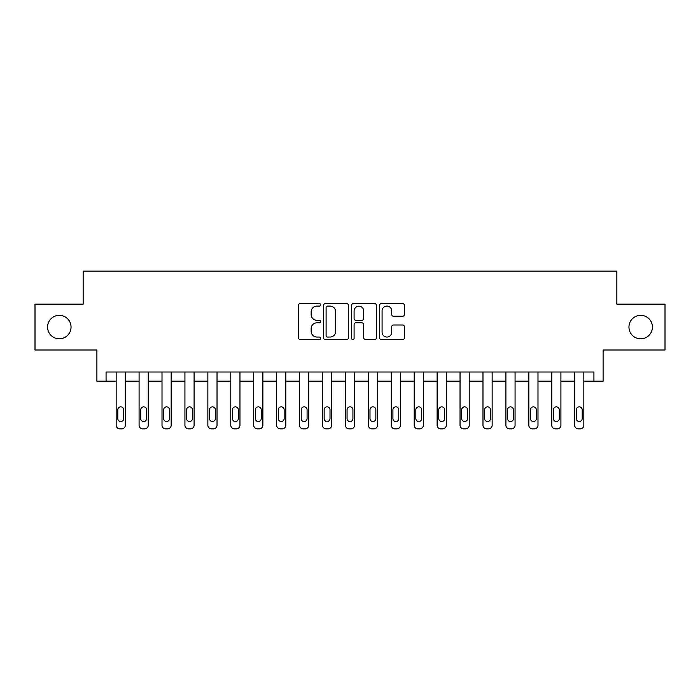 <?xml version="1.0" encoding="UTF-8"?>
<svg xmlns="http://www.w3.org/2000/svg" width="700" height="700" viewBox="0 0 700 700"><rect width="100%" height="100%" fill="white"/><g stroke="black" fill="none" stroke-linecap="round" stroke-linejoin="round"><path stroke-width="1.05" d="M320.652 304.832A1.26 1.26 0 0 0 319.392 303.572L300.265 303.572A1.802 1.802 0 0 0 298.471 305.366L298.471 337.776A1.802 1.802 0 0 0 300.265 339.579L319.392 339.579A1.26 1.26 0 0 0 320.652 338.319A1.26 1.26 0 0 0 319.392 337.05L316.916 337.05A5.758 5.758 0 0 1 311.159 331.293L311.159 328.589A5.758 5.758 0 0 1 316.916 322.831L319.392 322.831A1.26 1.26 0 0 0 320.652 321.571A1.26 1.26 0 0 0 319.392 320.311L316.916 320.311A5.758 5.758 0 0 1 311.159 314.554L311.159 311.85A5.758 5.758 0 0 1 316.916 306.092L319.392 306.092A1.26 1.26 0 0 0 320.652 304.832M628.959 327.075A11.734 11.734 0 0 0 640.701 338.809A11.734 11.734 0 0 0 652.435 327.075A11.734 11.734 0 0 0 640.701 315.332A11.734 11.734 0 0 0 628.959 327.075M47.565 327.075A11.734 11.734 0 0 0 59.299 338.809A11.734 11.734 0 0 0 71.041 327.075A11.734 11.734 0 0 0 59.299 315.332A11.734 11.734 0 0 0 47.565 327.075M402.614 316.26A1.802 1.802 0 0 0 404.416 314.457L404.416 305.366A1.802 1.802 0 0 0 402.614 303.572L381.369 303.572A1.802 1.802 0 0 0 379.566 305.366L379.566 337.776A1.802 1.802 0 0 0 381.369 339.579L402.614 339.579A1.802 1.802 0 0 0 404.416 337.776L404.416 326.795A1.802 1.802 0 0 0 402.614 324.993L393.523 324.993A1.802 1.802 0 0 0 391.72 326.795L391.72 332.238A4.812 4.812 0 0 1 386.908 337.05A4.812 4.812 0 0 1 382.086 332.238L382.086 310.905A4.812 4.812 0 0 1 386.908 306.092A4.812 4.812 0 0 1 391.72 310.905L391.72 314.457A1.802 1.802 0 0 0 393.523 316.26L402.614 316.26M593.933 381.176L603.102 381.176L603.102 350L665 350L665 304.15L616.858 304.15L616.858 271.136L83.142 271.136L83.142 304.15L35 304.15L35 350L96.897 350L96.897 381.176L116.156 381.176L116.156 425.197A3.666 3.666 0 0 0 119.822 428.864L121.66 428.864A3.666 3.666 0 0 0 125.326 425.197L125.326 381.176L139.081 381.176L139.081 425.197A3.666 3.666 0 0 0 142.748 428.864L144.585 428.864A3.666 3.666 0 0 0 148.251 425.197L148.251 381.176L162.006 381.176L162.006 425.197A3.666 3.666 0 0 0 165.673 428.864L167.51 428.864A3.666 3.666 0 0 0 171.176 425.197L171.176 381.176L184.931 381.176L184.931 425.197A3.666 3.666 0 0 0 188.606 428.864L190.435 428.864A3.666 3.666 0 0 0 194.101 425.197L194.101 381.176L207.856 381.176L207.856 425.197A3.666 3.666 0 0 0 211.531 428.864L213.36 428.864A3.666 3.666 0 0 0 217.026 425.197L217.026 381.176L230.79 381.176L230.79 425.197A3.666 3.666 0 0 0 234.456 428.864L236.285 428.864A3.666 3.666 0 0 0 239.96 425.197L239.96 381.176L253.715 381.176L253.715 425.197A3.666 3.666 0 0 0 257.381 428.864L259.21 428.864A3.666 3.666 0 0 0 262.885 425.197L262.885 381.176L276.64 381.176L276.64 425.197A3.666 3.666 0 0 0 280.306 428.864L282.144 428.864A3.666 3.666 0 0 0 285.81 425.197L285.81 381.176L299.565 381.176L299.565 425.197A3.666 3.666 0 0 0 303.231 428.864L305.069 428.864A3.666 3.666 0 0 0 308.735 425.197L308.735 381.176L322.49 381.176L322.49 425.197A3.666 3.666 0 0 0 326.156 428.864L327.994 428.864A3.666 3.666 0 0 0 331.66 425.197L331.66 381.176L345.415 381.176L345.415 425.197A3.666 3.666 0 0 0 349.081 428.864L350.919 428.864A3.666 3.666 0 0 0 354.585 425.197L354.585 381.176L368.34 381.176L368.34 425.197A3.666 3.666 0 0 0 372.006 428.864L373.844 428.864A3.666 3.666 0 0 0 377.51 425.197L377.51 381.176L391.265 381.176L391.265 425.197A3.666 3.666 0 0 0 394.931 428.864L396.769 428.864A3.666 3.666 0 0 0 400.435 425.197L400.435 381.176L414.19 381.176L414.19 425.197A3.666 3.666 0 0 0 417.856 428.864L419.694 428.864A3.666 3.666 0 0 0 423.36 425.197L423.36 381.176L437.115 381.176L437.115 425.197A3.666 3.666 0 0 0 440.79 428.864L442.619 428.864A3.666 3.666 0 0 0 446.285 425.197L446.285 381.176L460.04 381.176L460.04 425.197A3.666 3.666 0 0 0 463.715 428.864L465.544 428.864A3.666 3.666 0 0 0 469.21 425.197L469.21 381.176L482.974 381.176L482.974 425.197A3.666 3.666 0 0 0 486.64 428.864L488.469 428.864A3.666 3.666 0 0 0 492.144 425.197L492.144 381.176L505.899 381.176L505.899 425.197A3.666 3.666 0 0 0 509.565 428.864L511.394 428.864A3.666 3.666 0 0 0 515.069 425.197L515.069 381.176L528.824 381.176L528.824 425.197A3.666 3.666 0 0 0 532.49 428.864L534.327 428.864A3.666 3.666 0 0 0 537.994 425.197L537.994 381.176L551.749 381.176L551.749 425.197A3.666 3.666 0 0 0 555.415 428.864L557.253 428.864A3.666 3.666 0 0 0 560.919 425.197L560.919 381.176L574.674 381.176L574.674 425.197A3.666 3.666 0 0 0 578.34 428.864L580.178 428.864A3.666 3.666 0 0 0 583.844 425.197L583.844 381.176L593.933 381.176L593.933 372.006L106.067 372.006L106.067 381.176M348.425 305.366A1.802 1.802 0 0 0 346.623 303.572L325.377 303.572A1.802 1.802 0 0 0 323.584 305.366L323.584 337.776A1.802 1.802 0 0 0 325.377 339.579L346.623 339.579A1.802 1.802 0 0 0 348.425 337.776L348.425 305.366M353.377 303.572L374.623 303.572A1.802 1.802 0 0 1 376.416 305.366L376.416 337.776A1.802 1.802 0 0 1 374.623 339.579L365.531 339.579A1.802 1.802 0 0 1 363.729 337.776L363.729 324.634A1.802 1.802 0 0 0 361.926 322.831L355.898 322.831A1.802 1.802 0 0 0 354.095 324.634L354.095 338.319A1.26 1.26 0 0 1 352.835 339.579A1.26 1.26 0 0 1 351.575 338.319L351.575 305.366A1.802 1.802 0 0 1 353.377 303.572M327.364 306.092A1.26 1.26 0 0 0 326.104 307.352L326.104 335.79A1.26 1.26 0 0 0 327.364 337.05L329.971 337.05A5.758 5.758 0 0 0 335.729 331.293L335.729 311.85A5.758 5.758 0 0 0 329.971 306.092L327.364 306.092M363.729 310.993A4.812 4.812 0 0 0 358.908 306.18A4.812 4.812 0 0 0 354.095 310.993L354.095 318.509A1.802 1.802 0 0 0 355.898 320.311L361.926 320.311A1.802 1.802 0 0 0 363.729 318.509L363.729 310.993M125.326 372.006L125.326 425.197M116.156 372.006L116.156 425.197M123.672 418.591A2.931 2.931 0 0 1 120.741 421.531A2.931 2.931 0 0 1 117.81 418.591L117.81 409.789A2.931 2.931 0 0 1 120.741 406.858A2.931 2.931 0 0 1 123.672 409.789L123.672 418.591M119.822 428.864L121.66 428.864M148.251 372.006L148.251 425.197M139.081 372.006L139.081 425.197M146.606 418.591A2.931 2.931 0 0 1 143.666 421.531A2.931 2.931 0 0 1 140.735 418.591L140.735 409.789A2.931 2.931 0 0 1 143.666 406.858A2.931 2.931 0 0 1 146.606 409.789L146.606 418.591M142.748 428.864L144.585 428.864M171.176 372.006L171.176 425.197M162.006 372.006L162.006 425.197M169.531 418.591A2.931 2.931 0 0 1 166.591 421.531A2.931 2.931 0 0 1 163.66 418.591L163.66 409.789A2.931 2.931 0 0 1 166.591 406.858A2.931 2.931 0 0 1 169.531 409.789L169.531 418.591M165.673 428.864L167.51 428.864M194.101 372.006L194.101 425.197M184.931 372.006L184.931 425.197M192.456 418.591A2.931 2.931 0 0 1 189.516 421.531A2.931 2.931 0 0 1 186.585 418.591L186.585 409.789A2.931 2.931 0 0 1 189.516 406.858A2.931 2.931 0 0 1 192.456 409.789L192.456 418.591M188.606 428.864L190.435 428.864M217.026 372.006L217.026 425.197M207.856 372.006L207.856 425.197M215.381 418.591A2.931 2.931 0 0 1 212.441 421.531A2.931 2.931 0 0 1 209.51 418.591L209.51 409.789A2.931 2.931 0 0 1 212.441 406.858A2.931 2.931 0 0 1 215.381 409.789L215.381 418.591M211.531 428.864L213.36 428.864M239.96 372.006L239.96 425.197M230.79 372.006L230.79 425.197M238.306 418.591A2.931 2.931 0 0 1 235.375 421.531A2.931 2.931 0 0 1 232.435 418.591L232.435 409.789A2.931 2.931 0 0 1 235.375 406.858A2.931 2.931 0 0 1 238.306 409.789L238.306 418.591M234.456 428.864L236.285 428.864M262.885 372.006L262.885 425.197M253.715 372.006L253.715 425.197M261.231 418.591A2.931 2.931 0 0 1 258.3 421.531A2.931 2.931 0 0 1 255.36 418.591L255.36 409.789A2.931 2.931 0 0 1 258.3 406.858A2.931 2.931 0 0 1 261.231 409.789L261.231 418.591M257.381 428.864L259.21 428.864M285.81 372.006L285.81 425.197M276.64 372.006L276.64 425.197M284.156 418.591A2.931 2.931 0 0 1 281.225 421.531A2.931 2.931 0 0 1 278.285 418.591L278.285 409.789A2.931 2.931 0 0 1 281.225 406.858A2.931 2.931 0 0 1 284.156 409.789L284.156 418.591M280.306 428.864L282.144 428.864M308.735 372.006L308.735 425.197M299.565 372.006L299.565 425.197M307.081 418.591A2.931 2.931 0 0 1 304.15 421.531A2.931 2.931 0 0 1 301.21 418.591L301.21 409.789A2.931 2.931 0 0 1 304.15 406.858A2.931 2.931 0 0 1 307.081 409.789L307.081 418.591M303.231 428.864L305.069 428.864M331.66 372.006L331.66 425.197M322.49 372.006L322.49 425.197M330.006 418.591A2.931 2.931 0 0 1 327.075 421.531A2.931 2.931 0 0 1 324.144 418.591L324.144 409.789A2.931 2.931 0 0 1 327.075 406.858A2.931 2.931 0 0 1 330.006 409.789L330.006 418.591M326.156 428.864L327.994 428.864M354.585 372.006L354.585 425.197M345.415 372.006L345.415 425.197M352.931 418.591A2.931 2.931 0 0 1 350 421.531A2.931 2.931 0 0 1 347.069 418.591L347.069 409.789A2.931 2.931 0 0 1 350 406.858A2.931 2.931 0 0 1 352.931 409.789L352.931 418.591M349.081 428.864L350.919 428.864M377.51 372.006L377.51 425.197M368.34 372.006L368.34 425.197M375.856 418.591A2.931 2.931 0 0 1 372.925 421.531A2.931 2.931 0 0 1 369.994 418.591L369.994 409.789A2.931 2.931 0 0 1 372.925 406.858A2.931 2.931 0 0 1 375.856 409.789L375.856 418.591M372.006 428.864L373.844 428.864M400.435 372.006L400.435 425.197M391.265 372.006L391.265 425.197M398.79 418.591A2.931 2.931 0 0 1 395.85 421.531A2.931 2.931 0 0 1 392.919 418.591L392.919 409.789A2.931 2.931 0 0 1 395.85 406.858A2.931 2.931 0 0 1 398.79 409.789L398.79 418.591M394.931 428.864L396.769 428.864M423.36 372.006L423.36 425.197M414.19 372.006L414.19 425.197M421.715 418.591A2.931 2.931 0 0 1 418.775 421.531A2.931 2.931 0 0 1 415.844 418.591L415.844 409.789A2.931 2.931 0 0 1 418.775 406.858A2.931 2.931 0 0 1 421.715 409.789L421.715 418.591M417.856 428.864L419.694 428.864M446.285 372.006L446.285 425.197M437.115 372.006L437.115 425.197M444.64 418.591A2.931 2.931 0 0 1 441.7 421.531A2.931 2.931 0 0 1 438.769 418.591L438.769 409.789A2.931 2.931 0 0 1 441.7 406.858A2.931 2.931 0 0 1 444.64 409.789L444.64 418.591M440.79 428.864L442.619 428.864M469.21 372.006L469.21 425.197M460.04 372.006L460.04 425.197M467.565 418.591A2.931 2.931 0 0 1 464.625 421.531A2.931 2.931 0 0 1 461.694 418.591L461.694 409.789A2.931 2.931 0 0 1 464.625 406.858A2.931 2.931 0 0 1 467.565 409.789L467.565 418.591M463.715 428.864L465.544 428.864M492.144 372.006L492.144 425.197M482.974 372.006L482.974 425.197M490.49 418.591A2.931 2.931 0 0 1 487.559 421.531A2.931 2.931 0 0 1 484.619 418.591L484.619 409.789A2.931 2.931 0 0 1 487.559 406.858A2.931 2.931 0 0 1 490.49 409.789L490.49 418.591M486.64 428.864L488.469 428.864M515.069 372.006L515.069 425.197M505.899 372.006L505.899 425.197M513.415 418.591A2.931 2.931 0 0 1 510.484 421.531A2.931 2.931 0 0 1 507.544 418.591L507.544 409.789A2.931 2.931 0 0 1 510.484 406.858A2.931 2.931 0 0 1 513.415 409.789L513.415 418.591M509.565 428.864L511.394 428.864M537.994 372.006L537.994 425.197M528.824 372.006L528.824 425.197M536.34 418.591A2.931 2.931 0 0 1 533.409 421.531A2.931 2.931 0 0 1 530.469 418.591L530.469 409.789A2.931 2.931 0 0 1 533.409 406.858A2.931 2.931 0 0 1 536.34 409.789L536.34 418.591M532.49 428.864L534.327 428.864M560.919 372.006L560.919 425.197M551.749 372.006L551.749 425.197M559.265 418.591A2.931 2.931 0 0 1 556.334 421.531A2.931 2.931 0 0 1 553.394 418.591L553.394 409.789A2.931 2.931 0 0 1 556.334 406.858A2.931 2.931 0 0 1 559.265 409.789L559.265 418.591M555.415 428.864L557.253 428.864M583.844 372.006L583.844 425.197M574.674 372.006L574.674 425.197M582.19 418.591A2.931 2.931 0 0 1 579.259 421.531A2.931 2.931 0 0 1 576.327 418.591L576.327 409.789A2.931 2.931 0 0 1 579.259 406.858A2.931 2.931 0 0 1 582.19 409.789L582.19 418.591M578.34 428.864L580.178 428.864"/></g></svg>
